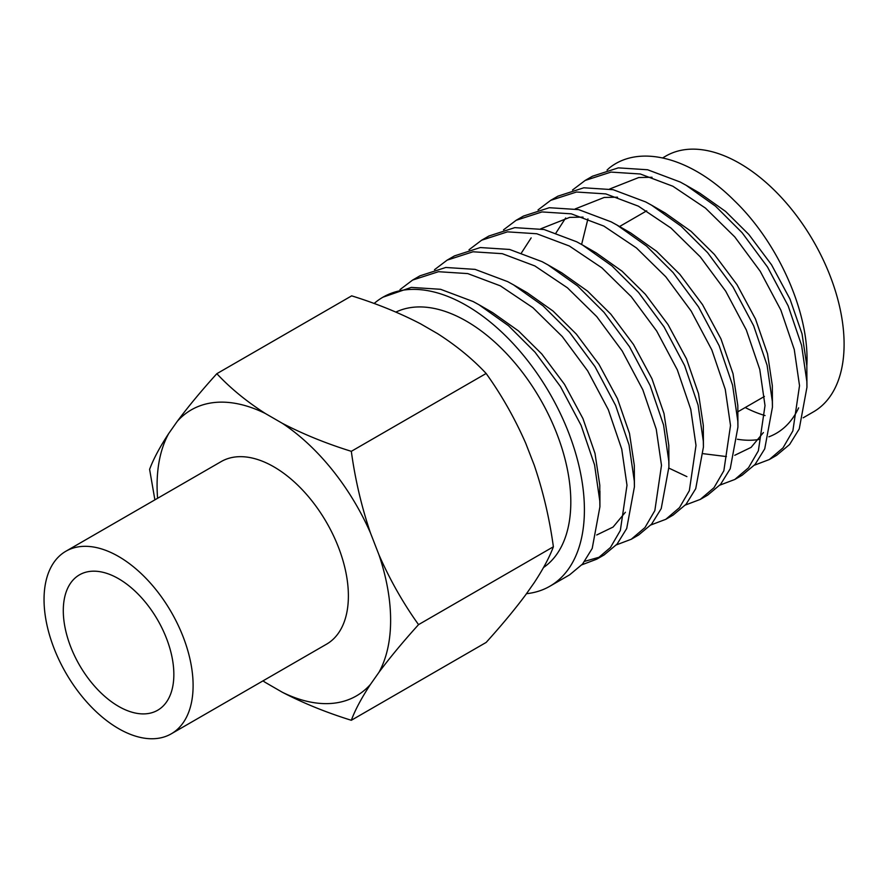 <?xml version="1.0" encoding="UTF-8"?>
<svg xmlns="http://www.w3.org/2000/svg" width="888" height="888" viewBox="0 0 888 888"><rect width="100%" height="100%" fill="white"/><g stroke="black" fill="none" stroke-linecap="round" stroke-linejoin="round"><path stroke-width="1.33" d="M118.57 706.371A78.177 45.133 60 0 1 67.499 637.484A78.177 45.133 60 0 1 79.487 574.836A78.177 45.133 60 0 1 118.57 578.71A78.177 45.133 60 0 1 169.641 647.596A78.177 45.133 60 0 1 157.664 710.245A78.177 45.133 60 0 1 118.57 706.371M118.57 556.476A105.406 60.861 60 0 1 187.435 649.361A105.406 60.861 60 0 1 171.273 733.821A105.406 60.861 60 0 1 118.57 728.604A105.406 60.861 60 0 1 49.717 635.719A105.406 60.861 60 0 1 65.867 551.248A105.406 60.861 60 0 1 118.57 556.476M65.867 551.248L221.145 461.605A105.406 60.861 60 0 1 273.848 466.822A105.406 60.861 60 0 1 342.713 559.706A105.406 60.861 60 0 1 326.551 644.177L171.273 733.821M395.893 312.088A147.663 85.259 60 0 1 466.4 321.156A147.663 85.259 60 0 1 561.926 448.196A147.663 85.259 60 0 1 543.534 567.521M798.623 407.87A147.663 85.259 60 0 1 776.256 433.344A147.663 85.259 60 0 1 768.886 436.818M758.896 439.471A147.663 85.259 60 0 1 737.384 439.249M662.703 157.875L665.856 156.055A147.663 85.259 60 0 1 739.682 163.37A147.663 85.259 60 0 1 836.152 293.495A147.663 85.259 60 0 1 813.519 411.821L803.152 417.815M765.056 415.551A147.663 85.259 60 0 1 745.221 407.536M754.423 465.19L769.319 459.54L783.005 447.874L792.862 430.891L799.522 385.658L794.272 349.539L780.841 310.056L760.184 271.228L734.765 236.907L705.461 208.103L672.882 186.247L640.304 173.993L611 172.094L585.17 180.442L572.538 189.999M769.319 459.54L776.634 455.322L789.61 444.488L799.244 428.915L806.948 387.257L806.837 381.44L801.587 345.321L788.144 305.838L767.498 266.999L742.079 232.678L715.55 206.205L686.069 185.248L680.197 182.018L647.618 169.763L618.314 167.865L592.485 176.213L585.17 180.442M374.126 303.496A166.889 96.359 60 0 1 382.95 297.191A166.889 96.359 60 0 1 466.4 305.461A166.889 96.359 60 0 1 575.424 452.525A166.889 96.359 60 0 1 549.839 586.258A166.889 96.359 60 0 1 526.473 593.695M549.839 586.258L569.596 574.858L582.572 564.024L592.207 548.451L599.911 506.793L599.8 500.976L594.549 464.846L581.107 425.374L560.461 386.535L535.042 352.214L508.513 325.741L479.032 304.784L473.16 301.554L440.581 289.299L411.277 287.401L382.95 297.191M581.884 564.801L596.792 559.151L610.467 547.474L620.335 530.502L626.995 485.27L621.744 449.15L608.302 409.668L587.656 370.84L562.237 336.519L532.933 307.714L500.355 285.847L467.776 273.593L438.472 271.706L412.643 280.053L400.011 289.599M584.737 561.327L600.355 556.887M596.792 559.151L604.106 554.933L617.082 544.1L626.706 528.527L634.409 486.868L634.31 481.052L629.059 444.932L615.617 405.45L594.971 366.611L569.552 332.29L543.012 305.816L513.542 284.859L507.67 281.629L475.091 269.375L445.787 267.477L419.957 275.824L412.643 280.053M616.394 544.877L631.29 539.238L644.977 527.561L654.845 510.589L661.493 465.356L656.254 429.226L642.812 389.754L622.166 350.915L596.736 316.594L567.432 287.801L534.854 265.934L502.286 253.679L472.982 251.781L447.152 260.129L434.521 269.686M631.29 539.238L638.605 535.009L651.581 524.175L661.216 508.602L668.919 466.944L668.808 461.127L663.569 425.008L650.127 385.525L629.47 346.686L604.051 312.365L577.522 285.892L548.051 264.935L542.168 261.705L509.601 249.45L480.297 247.552L454.467 255.899L447.152 260.129M650.904 524.952L665.8 519.314L679.486 507.636L689.343 490.664L696.003 445.432L690.753 409.301L677.322 369.83L656.665 330.991L631.246 296.67L601.942 267.876L569.363 246.009L536.785 233.755L507.481 231.857L481.651 240.204L469.019 249.761M665.8 519.314L673.115 515.084L686.091 504.251L695.726 488.689L703.429 447.03L703.318 441.203L698.068 405.083L684.626 365.601L663.98 326.773L638.561 292.452L612.032 265.978L582.55 245.01L576.678 241.78L544.1 229.526L514.796 227.639L488.966 235.986L481.651 240.204M685.403 505.028L700.31 499.389L713.985 487.712L723.853 470.74L730.513 425.507L725.263 389.388L711.821 349.905L691.175 311.066L665.756 276.745L636.452 247.952L603.873 226.085L571.295 213.83L541.991 211.932L516.161 220.28L503.529 229.837M700.31 499.389L707.625 495.171L720.601 484.326L730.225 468.764L737.928 427.106L737.828 421.289L732.578 385.159L719.136 345.687L698.49 306.848L673.071 272.527L646.531 246.054L617.06 225.097L611.188 221.867L578.61 209.612L549.306 207.714L523.476 216.062L516.161 220.28M719.913 485.114L734.82 479.465L748.495 467.787L758.363 450.815L765.012 405.583L759.773 369.464L746.331 329.981L725.685 291.153L700.255 256.832L670.951 228.027L638.372 206.16L605.805 193.906L576.501 192.019L550.671 200.355L538.039 209.912M668.908 468.12L686.901 476.623M734.809 479.465L742.124 475.247L755.1 464.413L764.735 448.84L772.438 407.181L772.327 401.365L767.088 365.234L753.646 325.763L732.989 286.924L707.57 252.603L681.041 226.129L651.57 205.172L645.687 201.942L613.12 189.688L583.816 187.79L557.986 196.137L550.671 200.355M806.948 387.257L806.837 365.745C809.845 313.841 778.632 243.268 734.565 200.877C690.82 156.887 639.027 143.967 609.19 168.087L607.048 170.074M351.315 451.326C355.167 479.453 361.538 506.648 370.451 532.911L378.965 554.845C389.999 579.964 403.196 603.23 418.548 624.63L553.379 546.775C549.539 518.659 543.156 491.464 534.243 465.201L525.729 443.267C514.696 418.148 501.498 394.883 486.147 373.482C472.682 359.052 456.51 345.776 437.64 333.677L420.623 323.854C399.6 312.931 376.623 303.596 351.67 295.848L216.839 373.693C230.303 388.134 246.476 401.398 265.346 413.497L282.362 423.332C303.385 434.243 326.362 443.578 351.315 451.326L486.147 373.482M154.889 499.855L149.606 469.352C153.446 458.996 159.829 447.041 168.742 433.477L177.256 421.367C188.289 406.56 201.487 390.665 216.839 373.693M418.548 624.63C403.163 641.635 389.965 657.531 378.965 672.305L370.451 684.415C361.527 698.001 355.144 709.956 351.315 720.279L486.147 642.435C501.531 625.418 514.729 609.534 525.729 594.76L534.243 582.65C543.167 569.064 549.55 557.098 553.379 546.775M351.315 720.279C326.307 712.509 303.33 703.174 282.362 692.274L265.346 682.45A165.135 95.338 60 0 1 262.992 680.874M282.362 423.332A165.135 95.338 60 0 1 370.451 532.911M177.256 421.367A165.135 95.338 60 0 1 265.346 413.497M157.587 498.301A165.135 95.338 60 0 1 168.742 433.477M370.451 684.415A165.135 95.338 60 0 1 282.362 692.274M378.965 554.845A165.135 95.338 60 0 1 378.965 672.305M806.837 365.745L802.042 333.866L789.976 299.045L771.528 264.779L748.873 234.51L725.574 211.422L699.677 193.084L693.051 189.488M652.047 177.278L638.716 177.544L609.723 188.989M587.923 218.87L581.607 244.478M703.263 453.69L726.417 456.576M734.753 455.289L751.093 447.374L763.403 432.556M772.438 407.181L772.327 385.658L767.532 353.79L755.466 318.959L737.018 284.704L714.374 254.423L691.064 231.346L665.179 213.009L651.57 205.172M617.537 197.203L604.206 197.458L575.213 208.913M565.667 217.982L556.021 232.878M737.928 427.106L737.828 405.583L733.022 373.715L720.956 338.883L702.519 304.628L679.864 274.348L656.554 251.271L630.669 232.934L617.06 225.097M583.039 217.116L569.696 217.382L540.714 228.827M531.157 237.895L521.511 252.803M703.429 447.03L703.318 425.507L698.523 393.639L686.457 358.808L668.009 324.542L645.354 294.272L622.044 271.184L596.159 252.847L582.55 245.01M668.919 466.944L668.808 445.432L664.013 413.564L651.947 378.732L633.499 344.466L610.855 314.197L587.545 291.109L561.66 272.771L548.051 264.935M596.725 534.976L613.064 527.061L625.385 512.243M634.409 486.868L634.31 465.356L629.503 433.477L617.438 398.645L599 364.391L576.345 334.11L553.035 311.033L527.15 292.696L513.542 284.859M599.689 498.545L599.8 485.27L595.004 453.402L582.939 418.57L564.491 384.315L541.835 354.035L518.525 330.958L492.64 312.62L479.032 304.784M619.547 226.529L646.708 210.833M737.95 411.732L764.402 396.459M686.069 185.248L699.677 193.084M599.911 506.793L599.922 491.097"/></g></svg>
